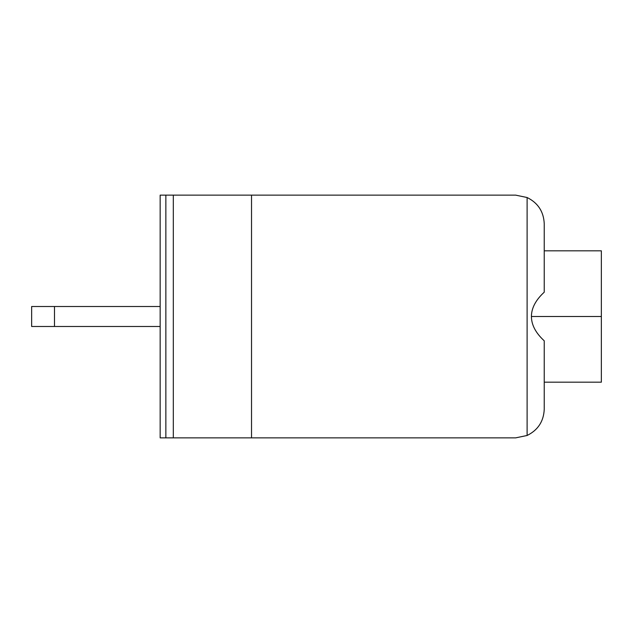 <?xml version="1.0" encoding="UTF-8"?>
<svg xmlns="http://www.w3.org/2000/svg" width="633" height="633" viewBox="0 0 633 633"><rect width="100%" height="100%" fill="white"/><g stroke="black" fill="none" stroke-linecap="round" stroke-linejoin="round"><path stroke-width="0.95" d="M160.157 195.138L515.681 195.138L251.53 195.138L251.53 437.862L160.157 437.862L160.157 195.138L160.157 437.862L165.862 437.862L165.862 195.138L160.157 195.138M515.681 437.862L251.53 437.862L515.681 437.862L527.107 435.48C537.955 430.124 543.668 421.396 544.238 409.306L544.238 340.815L544.238 409.306C543.668 421.396 537.955 430.124 527.107 435.48L527.107 197.52L515.681 195.138L527.107 197.52C537.955 202.876 543.668 211.604 544.238 223.694C543.668 211.604 537.955 202.876 527.107 197.52L527.107 435.48L515.681 437.862M601.35 316.5L601.35 250.818L601.35 382.182L601.35 316.5L531.419 316.5C531.459 308.097 535.732 299.995 544.238 292.185L544.238 223.694L544.238 292.185C535.732 299.995 531.459 308.097 531.419 316.5L601.35 316.5M544.238 340.815C535.732 333.005 531.459 324.903 531.419 316.5C531.459 324.903 535.732 333.005 544.238 340.815M251.53 437.862L251.53 195.138L173.315 195.138L173.315 437.862L251.53 437.862M173.315 437.862L173.315 195.138L165.862 195.138L165.862 437.862L173.315 437.862M31.65 306.507L160.157 306.507L54.493 306.507L54.493 326.493L160.157 326.493L31.65 326.493L31.65 306.507L31.65 326.493L54.493 326.493L54.493 306.507L31.65 306.507M544.238 250.818L601.35 250.818M601.35 382.182L544.238 382.182"/></g></svg>
